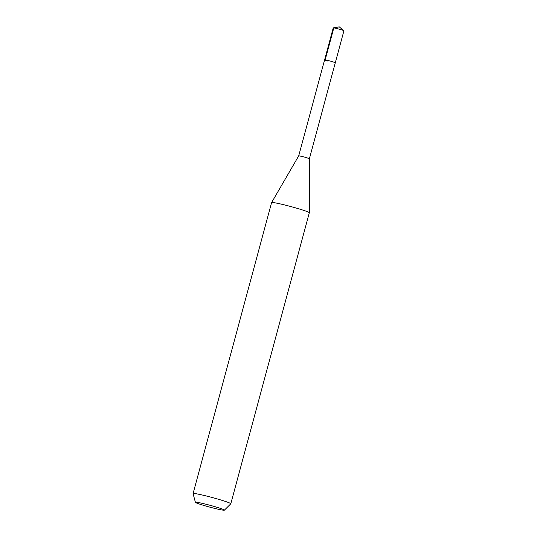 <?xml version="1.0" encoding="UTF-8"?>
<svg xmlns="http://www.w3.org/2000/svg" width="537" height="537" viewBox="0 0 537 537"><rect width="100%" height="100%" fill="white"/><g stroke="black" fill="none" stroke-linecap="round" stroke-linejoin="round"><path stroke-width="0.81" d="M324.596 59.896L298.7 155.898A5.538 0.336 15.1 0 1 298.7 155.891A5.538 0.336 15.1 0 1 306.446 157.67A5.538 0.336 15.1 0 1 309.386 158.777L343.922 30.777A5.538 0.336 -164.9 0 0 343.888 30.723A5.538 0.336 -164.9 0 0 340.982 29.669A5.538 0.336 -164.9 0 0 333.289 27.864A5.538 0.336 -164.9 0 0 333.235 27.897L324.596 59.896A5.538 0.336 15.1 0 1 332.349 61.674A5.538 0.336 15.1 0 1 335.283 62.782A5.538 0.336 -164.9 0 0 332.349 61.674A5.538 0.336 -164.9 0 0 324.596 59.896A5.538 0.336 15.1 0 0 327.536 61.003M309.386 158.777A5.538 0.336 15.1 0 1 309.386 158.784L309.319 212.753A19.533 1.195 -164.9 0 0 298.941 208.866A19.533 1.195 -164.9 0 0 271.601 202.577A19.533 1.195 -164.9 0 0 271.594 202.597L298.7 155.891M195.401 502.33A15.023 0.92 15.1 0 1 216.438 507.116A15.023 0.92 15.1 0 1 224.392 510.15A15.023 0.92 15.1 0 1 203.382 505.304A15.023 0.92 15.1 0 1 195.401 502.33L193.078 493.631A19.533 1.195 15.1 0 1 193.078 493.59A19.533 1.195 15.1 0 1 220.425 499.853A19.533 1.195 15.1 0 1 230.796 503.766L309.312 212.773A19.533 1.195 -164.9 0 0 309.319 212.753M230.796 503.766A19.533 1.195 15.1 0 1 230.776 503.807L224.392 510.15M333.289 27.864L339.25 26.85L333.806 27.897L325.167 59.896M339.25 26.85L343.888 30.723M193.078 493.59L271.594 202.597"/></g></svg>
